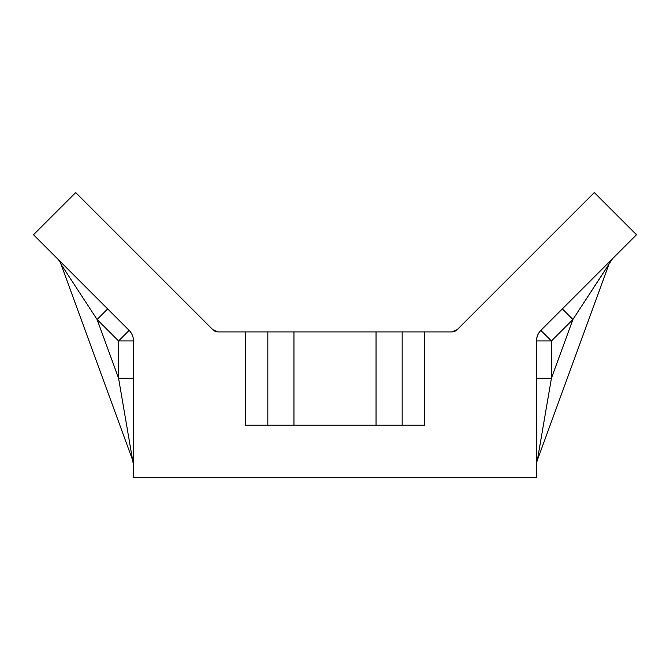 <?xml version="1.0" encoding="UTF-8"?>
<svg xmlns="http://www.w3.org/2000/svg" width="670" height="670" viewBox="0 0 670 670"><rect width="100%" height="100%" fill="white"/><g stroke="black" fill="none" stroke-linecap="round" stroke-linejoin="round"><path stroke-width="1" d="M536.494 378.223L551.427 378.223L551.427 340.955L536.628 340.955A14.924 14.665 45 0 1 540.866 330.402L636.5 234.768L594.282 192.558L457.099 329.732L451.823 331.918A7.462 7.462 0 0 0 457.099 329.732L451.823 331.918L424.554 331.918L424.554 425.207L245.446 425.207L245.446 331.918L218.177 331.918A7.462 7.462 0 0 1 212.901 329.732L75.718 192.558L33.5 234.768L129.134 330.402L118.573 340.955L97.1 319.481L61.02 264.256L80.676 294.339M612.447 258.821L572.9 319.481L551.427 340.955L540.866 330.402A14.924 14.924 0 0 0 536.494 340.955L536.494 477.442L133.506 477.442L133.506 340.955A14.924 14.924 0 0 0 129.134 330.402M212.901 329.732L218.177 331.918M107.652 308.92L97.1 319.481L118.573 378.223L118.573 340.955L133.506 340.955M61.02 264.256A14.924 14.924 0 0 0 57.553 258.821A14.924 14.924 0 0 1 61.02 264.256L132.593 460.039L125.734 419.973L132.593 460.039L61.02 264.256A14.924 14.924 0 0 0 57.553 258.821A14.924 14.924 0 0 1 61.02 264.256L132.593 460.039L118.573 378.223L133.506 378.223M245.446 331.918L267.833 331.918L267.833 425.207M424.554 331.918L267.833 331.918M402.168 425.207L402.168 331.918M119.863 385.736L122.853 403.198L119.863 385.736M457.099 329.732L451.823 331.918L457.099 329.732M133.506 465.164L132.593 460.039L133.506 465.164A14.924 14.924 0 0 0 133.464 464.117A14.924 14.924 0 0 1 133.506 465.164M545.673 411.782L537.407 460.039L608.98 264.256L572.9 319.481L562.348 308.92M593.034 288.67L572.9 319.481L551.427 378.223L537.407 460.039L608.98 264.256L537.407 460.039A14.924 14.924 0 0 0 536.494 465.164A14.924 14.924 0 0 1 537.407 460.039M293.954 331.918L293.954 425.207M376.046 331.918L376.046 425.207"/></g></svg>
